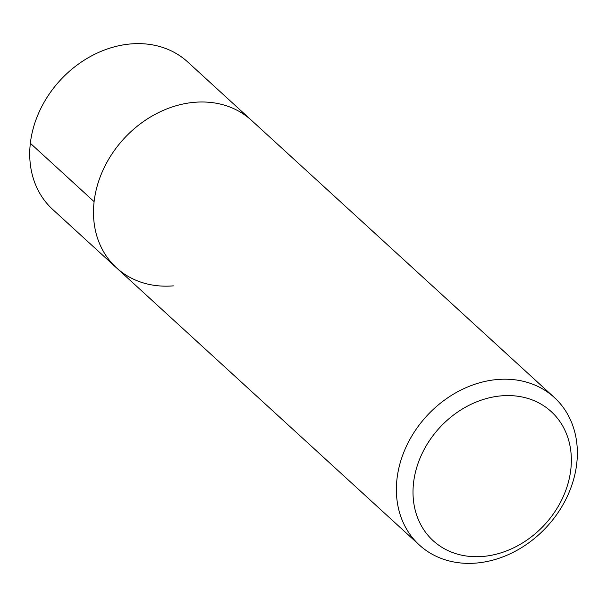 <?xml version="1.0" encoding="UTF-8"?>
<svg xmlns="http://www.w3.org/2000/svg" width="607" height="607" viewBox="0 0 607 607"><rect width="100%" height="100%" fill="white"/><g stroke="black" fill="none" stroke-linecap="round" stroke-linejoin="round"><path stroke-width="0.91" d="M554.366 397.539A99.973 81.695 -47.5 0 1 567.135 496.731A99.973 81.695 -47.5 0 1 476.245 563.068A99.973 81.695 -47.5 0 1 419.369 545.033A99.973 81.695 -47.5 0 1 406.599 445.834A99.973 81.695 -47.5 0 1 497.49 379.504A99.973 81.695 -47.5 0 1 554.366 397.539L187.707 61.967A99.973 81.695 132.5 0 0 130.831 43.932A99.973 81.695 132.5 0 0 39.941 110.269A99.973 81.695 132.5 0 0 52.71 209.461L116.483 267.824A99.973 81.695 -47.5 0 1 103.706 168.625A99.973 81.695 -47.5 0 1 194.597 102.295A99.973 81.695 -47.5 0 1 251.473 120.33A99.973 81.695 132.5 0 0 194.597 102.295A99.973 81.695 132.5 0 0 103.706 168.625A99.973 81.695 132.5 0 0 116.483 267.824A99.973 81.695 -47.5 0 0 173.359 285.859M482.891 556.452A87.476 71.482 -47.5 0 1 413.557 482.762A87.476 71.482 -47.5 0 1 501.473 395.84A87.476 71.482 -47.5 0 1 570.808 469.53A87.476 71.482 -47.5 0 1 482.891 556.452M30.35 143.275L94.115 201.638M419.369 545.033L116.483 267.824"/></g></svg>
